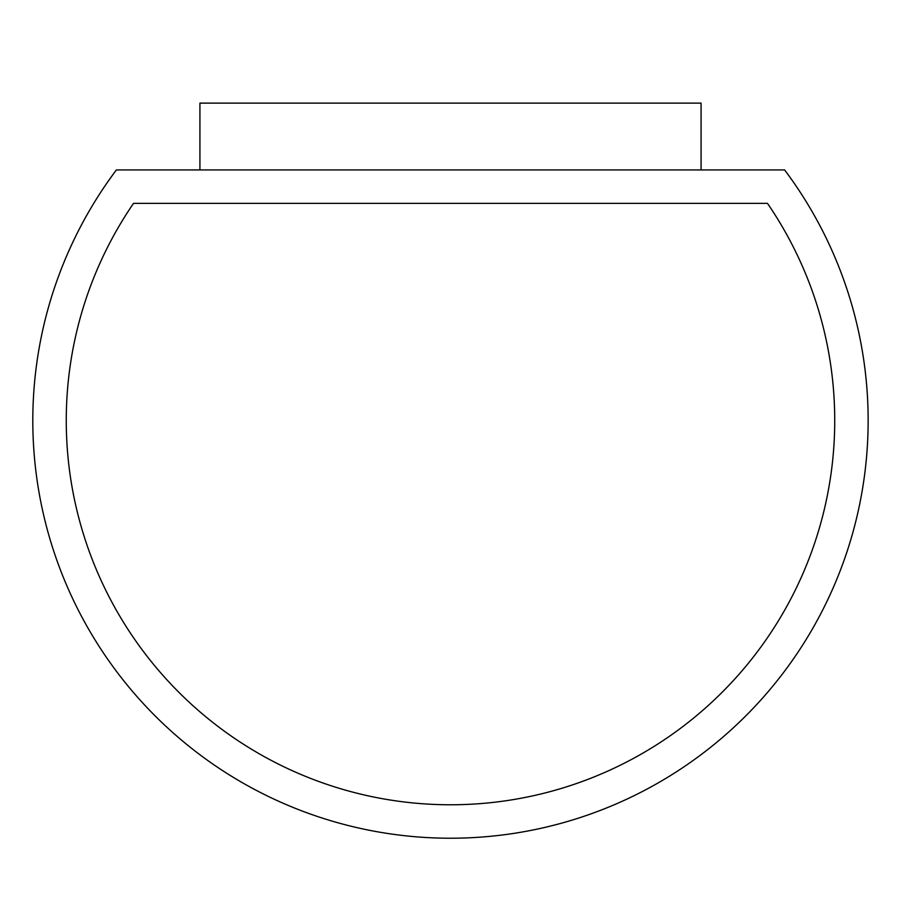 <?xml version="1.0" encoding="UTF-8"?>
<svg xmlns="http://www.w3.org/2000/svg" width="901" height="901" viewBox="0 0 901 901"><rect width="100%" height="100%" fill="white"/><g stroke="black" fill="none" stroke-linecap="round" stroke-linejoin="round"><path stroke-width="0.68" stroke-dasharray="4.5 3.38" d="M784.613 169.94L116.387 169.94A417.636 417.636 0 0 0 731.522 729.483A417.636 417.636 0 0 0 784.613 169.94M701.079 169.94L199.921 169.94L701.079 169.94L701.079 103.119L199.921 103.119L199.921 169.94M767.472 203.356L133.528 203.356A384.231 384.231 0 0 0 704.965 708.423A384.231 384.231 0 0 0 767.472 203.356A384.231 384.231 0 0 1 196.035 708.423A384.231 384.231 0 0 1 133.528 203.356L767.472 203.356A384.231 384.231 0 0 1 196.035 708.423A384.231 384.231 0 0 1 133.528 203.356L767.472 203.356"/><path stroke-width="1.35" d="M784.613 169.94L116.387 169.94A417.636 417.636 0 0 0 731.522 729.483A417.636 417.636 0 0 0 784.613 169.94M701.079 169.94L701.079 103.119L199.921 103.119L199.921 169.94M767.472 203.356L133.528 203.356A384.231 384.231 0 0 0 704.965 708.423A384.231 384.231 0 0 0 767.472 203.356"/></g></svg>
